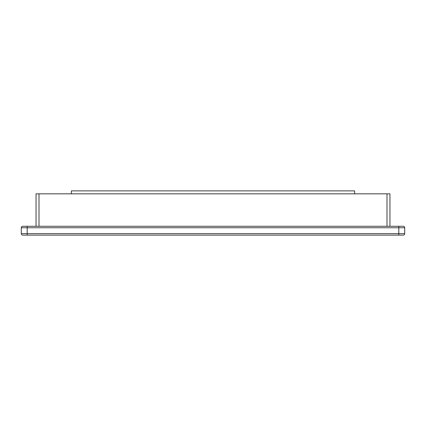 <?xml version="1.0" encoding="UTF-8"?>
<svg xmlns="http://www.w3.org/2000/svg" width="426" height="426" viewBox="0 0 426 426"><rect width="100%" height="100%" fill="white"/><g stroke="black" fill="none" stroke-linecap="round" stroke-linejoin="round"><path stroke-width="0.64" d="M36.045 226.27L36.045 193.83L389.955 193.83L389.955 226.27M398.8 235.12L398.8 233.645L404.7 233.645A1.475 1.475 0 0 1 403.225 235.12L22.775 235.12L27.2 235.12L27.2 233.645L21.3 233.645A1.475 1.475 0 0 0 22.775 235.12M22.775 226.27L27.2 226.27L22.775 226.27A1.475 1.475 0 0 0 21.3 227.745L21.3 233.645M404.7 233.645L404.7 227.745A1.475 1.475 0 0 0 403.225 226.27L27.2 226.27L27.2 227.745L21.3 227.745M354.634 193.83L354.634 190.88L71.366 190.88L71.366 193.83M387.005 193.83L387.005 226.27M38.995 226.27L38.995 193.83M398.8 226.27L398.8 233.645L27.2 233.645L27.2 227.745L404.7 227.745"/></g></svg>
